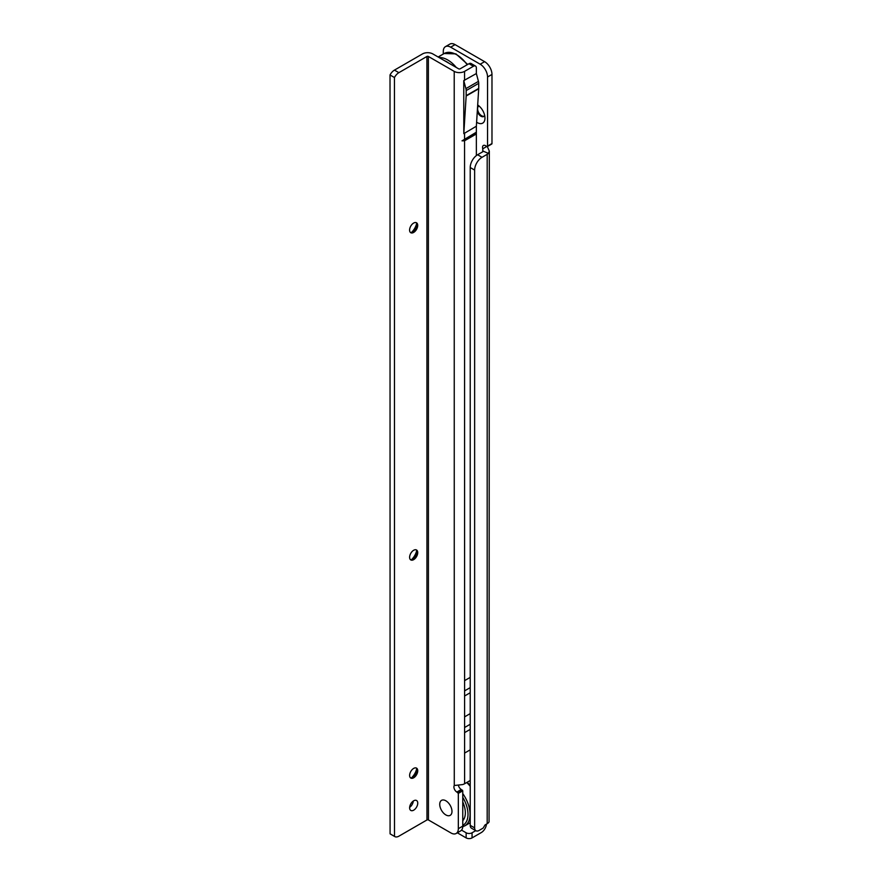 <?xml version="1.0" encoding="UTF-8"?>
<svg xmlns="http://www.w3.org/2000/svg" width="882" height="882" viewBox="0 0 882 882"><rect width="100%" height="100%" fill="white"/><g stroke="black" fill="none" stroke-linecap="round" stroke-linejoin="round"><path stroke-width="1.32" d="M477.691 104.98A10.959 6.328 60 0 1 484.968 118.111A10.959 6.328 60 0 1 477.217 122.587A10.959 6.328 60 0 1 476.611 122.201M479.367 106.281A5.744 3.319 -120 0 0 478.044 106.535A5.744 3.319 -120 0 0 477.57 106.909M477.283 111.518A5.744 3.319 -120 0 0 480.911 116.192A5.744 3.319 -120 0 0 483.777 116.479A5.744 3.319 -120 0 0 484.67 115.454M478.43 106.358A5.744 3.319 -120 0 0 478.011 111.044A5.744 3.319 -120 0 0 481.649 115.763A5.744 3.319 -120 0 0 484.13 116.226M461.54 830.127L466.148 832.784L466.148 837.9L457.328 832.806M475.751 830.657L472.057 832.784A4.178 2.414 180 0 1 466.148 832.784M486.423 824.152A7.31 4.223 -60 0 1 481.274 832.575L472.057 837.9A4.178 2.414 180 0 1 466.148 837.9M483.413 827.68L484.758 825.365A1.047 0.606 -60 0 1 485.276 824.813L487.184 823.711A7.31 4.223 0 0 0 489.069 821.826L489.323 151.109L488.408 153.38A7.31 4.223 180 0 1 487.184 154.317L482.013 157.305A10.441 6.02 120 0 0 474.637 170.083L474.637 827.889A6.262 3.616 120 0 0 475.938 830.756A6.262 3.616 120 0 0 479.069 830.447L482.895 828.231A1.047 0.606 120 0 0 483.413 827.68M443.282 54.045L443.282 51.432A10.441 6.02 60 0 1 445.443 46.658A10.441 6.02 60 0 1 450.658 47.176L480.172 64.21A10.441 6.02 60 0 1 487.548 76.999L487.548 146.103A1.047 0.606 60 0 1 487.14 146.621L485.486 145.673A4.178 2.414 -120 0 0 483.402 145.464A4.178 2.414 -120 0 0 482.752 148.804L482.928 151.627A1.047 0.606 180 0 1 482.752 151.77L477.592 154.747A10.441 6.02 120 0 0 470.216 167.525L470.216 825.332A6.262 3.616 120 0 0 471.506 828.198L475.938 830.756M445.443 46.658L449.864 44.1A10.441 6.02 60 0 1 455.079 44.618L484.604 61.663A10.441 6.02 60 0 1 491.98 74.441L491.98 143.546A1.047 0.606 60 0 1 491.561 144.075M487.184 146.247L482.752 148.804L482.752 151.77M483.06 151.109L488.408 153.38M491.759 144.02L487.338 146.577L489.323 151.109M416.117 222.606A5.744 3.319 -60 0 1 416.966 224.976L416.966 224.976A5.744 3.319 -60 0 1 412.908 232.01A5.744 3.319 -60 0 1 410.428 232.462M411.365 232.55A10.959 6.328 120 0 0 416.657 223.378M416.15 549.817A5.744 3.319 -60 0 1 416.988 552.187L416.988 552.187A5.744 3.319 -60 0 1 412.93 559.221A5.744 3.319 -60 0 1 410.45 559.673M411.387 559.761A10.959 6.328 120 0 0 416.69 550.588M416.161 767.957A5.744 3.319 -60 0 1 417.01 770.328L417.01 770.328A5.744 3.319 -60 0 1 412.952 777.362A5.744 3.319 -60 0 1 410.472 777.814M411.409 777.902A10.959 6.328 120 0 0 416.701 768.729M445.862 814.935A8.666 5.005 60 0 1 439.732 804.329A8.666 5.005 60 0 1 445.862 800.79L445.862 800.79A8.666 5.005 60 0 1 451.981 811.396A8.666 5.005 60 0 1 445.862 814.935A8.666 5.005 -120 0 0 451.981 811.396A8.666 5.005 -120 0 0 445.862 800.79L445.862 800.79A8.666 5.005 -120 0 0 439.732 804.329A8.666 5.005 -120 0 0 445.862 814.935M413.691 800.79A5.744 3.319 120 0 0 409.932 805.85A5.744 3.319 120 0 0 410.814 810.448A5.744 3.319 120 0 0 413.691 810.172A5.744 3.319 120 0 0 417.44 805.112A5.744 3.319 120 0 0 416.558 800.514A5.744 3.319 120 0 0 413.691 800.79M413.647 223.058A5.744 3.319 120 0 0 409.898 228.118A5.744 3.319 120 0 0 410.78 232.716A5.744 3.319 120 0 0 413.647 232.44A5.744 3.319 120 0 0 417.395 227.38A5.744 3.319 120 0 0 416.513 222.782A5.744 3.319 120 0 0 413.647 223.058M413.669 550.269A5.744 3.319 120 0 0 409.921 555.329A5.744 3.319 120 0 0 410.803 559.927A5.744 3.319 120 0 0 413.669 559.651A5.744 3.319 120 0 0 417.418 554.591A5.744 3.319 120 0 0 416.536 549.993A5.744 3.319 120 0 0 413.669 550.269M413.68 768.409A5.744 3.319 120 0 0 409.932 773.47A5.744 3.319 120 0 0 410.814 778.067A5.744 3.319 120 0 0 413.68 777.792A5.744 3.319 120 0 0 417.429 772.731A5.744 3.319 120 0 0 416.558 768.134A5.744 3.319 120 0 0 413.68 768.409M463.811 133.645L463.756 80.604L465.894 88.619A6.472 3.737 -120 0 1 466.17 90.581L466.17 95.664A6.472 3.737 -120 0 1 466.159 96.028L463.811 133.645L476.357 126.236L476.357 132.19L462.025 140.844L464.549 140.778L476.357 133.965L476.357 132.19M466.17 90.581L478.717 83.338A6.472 3.737 -120 0 0 478.441 81.376L476.357 73.559L476.357 67.969A4.178 2.414 -60 0 0 475.497 66.062A4.178 2.414 -60 0 0 473.402 66.271L468.981 63.713L460.117 68.829A1.047 0.606 180 0 1 458.651 68.829L432.819 53.923A7.31 4.223 -0 0 0 422.489 53.923L394.452 70.108A8.346 4.818 -60 0 0 390.02 74.97L390.076 833.843L394.508 836.401L394.452 77.528L390.02 74.97M468.981 63.713A4.178 2.414 -60 0 1 471.065 63.504L475.497 66.062M476.368 155.574L476.357 133.965M466.159 96.028L478.706 88.784L476.357 126.236M478.706 88.784A6.472 3.737 -120 0 0 478.717 88.421L478.717 83.338M476.357 73.559L463.756 80.604M473.402 66.271L464.549 71.387A7.31 4.223 180 0 1 454.219 71.387L428.387 56.47A1.047 0.606 -0 0 0 426.921 56.47L398.873 72.666L394.452 70.108M470.216 780.394A10.441 6.031 -60 0 1 469.026 781.187L464.605 783.745A7.31 4.223 180 0 1 462.521 784.583L454.274 785.509A4.178 2.414 -120 0 0 456.854 792.058L458.331 793.381L458.331 828.694A10.441 6.02 60 0 1 456.17 833.479A10.441 6.02 60 0 1 450.956 832.961L428.443 819.962L428.387 56.47M409.645 807.361A5.744 3.319 120 0 0 413.294 801.043M428.443 819.962A1.047 0.606 180 0 0 426.965 819.962L398.929 836.158A8.346 4.818 -60 0 1 394.75 836.566A8.346 4.818 -60 0 1 394.508 836.401M394.452 77.528A8.346 4.818 -60 0 1 398.873 72.666M458.408 785.245A4.178 2.414 -120 0 0 461.286 789.5L462.752 790.834L462.763 826.136A10.441 6.02 60 0 1 460.602 830.921L456.17 833.479M462.477 790.184L458.045 792.742M470.216 749.832L464.594 753.074L464.594 680.639L470.216 677.398M464.594 716.857L470.216 713.615M462.025 140.844L475.916 132.818M462.752 801.947A19.823 11.444 60 0 1 465.343 812.807A19.823 11.444 60 0 1 462.763 820.679M472.057 832.784L472.057 837.9M470.216 825.332L474.637 827.889M470.216 167.525L474.637 170.083M477.592 154.747L482.013 157.305M487.184 823.711L487.184 154.317M487.548 146.103L491.98 143.546M450.658 47.176L455.079 44.618M480.172 64.21L484.604 61.663M487.548 76.999L491.98 74.441M467.173 64.75A25.049 14.465 -120 0 0 444.186 53.515L438.156 56.999M439.126 57.562A25.049 14.465 60 0 1 456.281 67.462M448.883 63.195A23.582 13.616 -120 0 0 444.451 60.638M464.549 133.05L464.549 139.003M464.549 71.387L464.549 80.372M464.594 753.074L464.605 783.745M464.549 140.778L464.594 680.639M426.965 819.962L426.921 56.47M454.219 71.387L454.274 785.509M458.331 793.381L462.752 790.834M458.331 828.694L462.763 826.136M461.286 789.5L456.854 792.058M464.594 695.986L470.216 692.734M464.594 727.507L470.216 724.265M464.594 732.622L470.216 729.381M464.594 690.871L470.216 687.629M465.894 88.619L478.441 81.376M466.17 95.664L478.717 88.421M462.763 820.039A19.084 11.014 -120 0 0 464.417 818.066M462.763 825.332A23.582 13.616 -120 0 0 468 814.34A23.582 13.616 -120 0 0 462.752 797.295M462.752 793.568A25.049 14.465 60 0 1 470.062 814.34A25.049 14.465 60 0 1 464.88 825.806L470.216 822.73M470.216 786.325A25.049 14.465 -120 0 0 466.721 782.521M467.703 64.452L455.917 53.879L444.186 53.515M394.75 836.566L390.329 834.008M467.217 782.235L470.216 785.388M462.741 826.71L464.88 825.806"/></g></svg>
